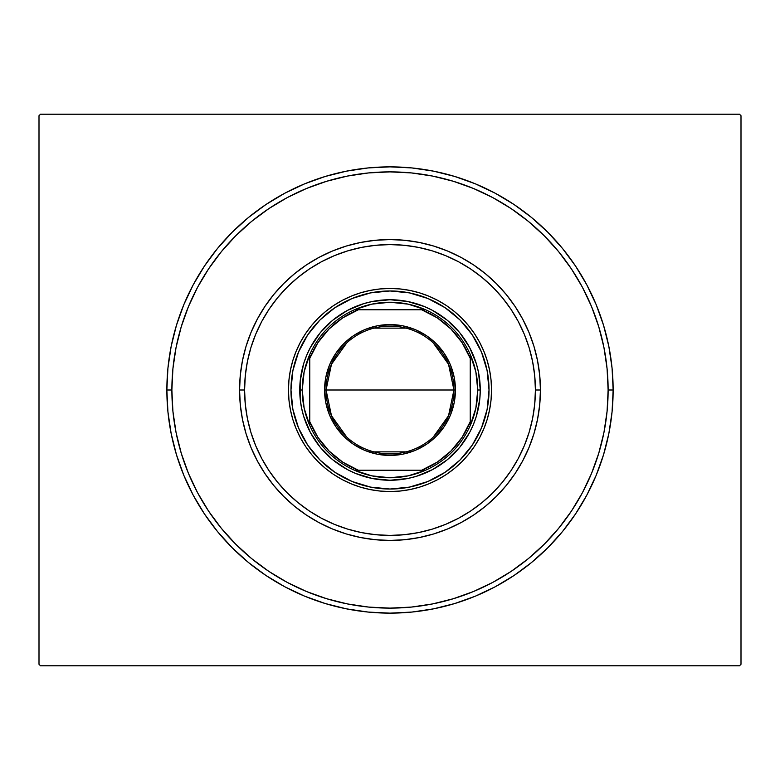 <?xml version="1.0" encoding="UTF-8"?>
<svg xmlns="http://www.w3.org/2000/svg" width="780" height="780" viewBox="0 0 780 780"><rect width="100%" height="100%" fill="white"/><g stroke="black" fill="none" stroke-linecap="round" stroke-linejoin="round"><path stroke-width="1.17" d="M197.652 287.137A218.117 218.117 0 0 0 171.883 390L166.861 390A223.139 223.139 0 0 1 390 166.861A223.139 223.139 0 0 1 613.139 390L612.066 368.131L608.849 346.466L603.525 325.231L596.154 304.61L586.784 284.817L575.533 266.029L562.487 248.44L547.784 232.216L531.56 217.513L513.971 204.467L495.183 193.216L475.39 183.846L454.769 176.475L433.534 171.151L411.869 167.934L390 166.861L368.131 167.934L346.466 171.151L325.231 176.475L304.61 183.846L284.817 193.216L266.029 204.467L248.44 217.513L232.216 232.216L217.513 248.44L204.467 266.029L193.216 284.817L183.846 304.61L176.475 325.231L171.151 346.466L167.934 368.131L166.861 390L167.934 411.869L171.151 433.534L176.475 454.769L183.846 475.39L193.216 495.183L204.467 513.971L217.513 531.56L232.216 547.784L248.44 562.487L266.029 575.533L284.817 586.784L304.61 596.154L325.231 603.525L346.466 608.849L368.131 612.066L390 613.139L411.869 612.066L433.534 608.849L454.769 603.525L475.39 596.154L495.183 586.784L513.971 575.533L531.56 562.487L547.784 547.784L562.487 531.56L575.533 513.971L586.784 495.183L596.154 475.39L603.525 454.769L608.849 433.534L612.066 411.869L613.139 390L608.117 390A218.117 218.117 0 0 0 582.348 287.137A218.117 218.117 0 0 1 582.348 492.863A218.117 218.117 0 0 0 608.117 390L613.139 390A223.139 223.139 0 0 1 390 613.139A223.139 223.139 0 0 1 166.861 390L171.883 390A218.117 218.117 0 0 0 197.652 492.863A218.117 218.117 0 0 1 197.652 287.137L208.553 268.944A218.117 218.117 0 0 1 268.944 208.553A218.117 218.117 0 0 0 208.553 268.944M208.553 511.056A218.117 218.117 0 0 0 268.944 571.447A218.117 218.117 0 0 1 208.553 511.056L197.632 492.823L188.477 473.47L181.272 453.316L188.477 473.47M287.137 582.348A218.117 218.117 0 0 0 492.863 582.348A218.117 218.117 0 0 1 287.137 582.348L268.944 571.447M511.056 571.447A218.117 218.117 0 0 0 571.447 511.056A218.117 218.117 0 0 1 511.056 571.447L492.823 582.367L473.47 591.523L453.316 598.728L432.549 603.934L411.382 607.074L390 608.117L368.618 607.074L347.451 603.934L326.683 598.728L306.53 591.523L287.177 582.367M739.499 114.212L40.502 114.212L739.499 114.212L741 115.723L741 664.277L741 115.723L739.499 114.212M40.502 665.788L739.499 665.788L40.502 665.788L39 664.277L39 115.723L39 664.277L40.502 665.788M741 664.277L739.499 665.788L741 664.277M39 115.723L40.502 114.212L39 115.723M492.863 197.652A218.117 218.117 0 0 0 287.137 197.652A218.117 218.117 0 0 1 492.863 197.652L511.056 208.553A218.117 218.117 0 0 1 571.447 268.944A218.117 218.117 0 0 0 511.056 208.553M598.728 326.683L591.523 306.53L598.728 326.683L603.934 347.451L607.074 368.618L608.117 390A218.117 218.117 0 0 1 390 608.117A218.117 218.117 0 0 1 171.883 390A218.117 218.117 0 0 1 390 171.883A218.117 218.117 0 0 1 608.117 390L607.074 411.382L603.934 432.549L598.728 453.316L591.523 473.47L582.367 492.823L571.447 511.056M326.683 181.272L306.53 188.477L326.683 181.272L347.451 176.066L368.618 172.926L390 171.883L411.382 172.926L432.549 176.066L453.316 181.272L473.47 188.477L492.823 197.632M540.433 390L535.411 390A145.411 145.411 0 0 1 390 535.411A145.411 145.411 0 0 1 244.589 390L239.567 390A150.433 150.433 0 0 0 390 540.433A150.433 150.433 0 0 0 540.433 390A150.433 150.433 0 0 1 390 540.433A150.433 150.433 0 0 1 239.567 390A150.433 150.433 0 0 1 390 239.567A150.433 150.433 0 0 1 540.433 390L539.701 375.258L537.537 360.652L533.949 346.33L528.976 332.436L522.668 319.088L515.073 306.423L506.278 294.567L496.373 283.627L485.433 273.721L473.577 264.927L460.912 257.332L447.564 251.023L433.67 246.051L419.348 242.463L404.742 240.298L390 239.567L375.258 240.298L360.652 242.463L346.33 246.051L332.436 251.023L319.088 257.332L306.423 264.927L294.567 273.721L283.627 283.627L273.721 294.567L264.927 306.423L257.332 319.088L251.023 332.436L246.051 346.33L242.463 360.652L240.298 375.258L239.567 390L240.298 404.742L242.463 419.348L246.051 433.67L251.023 447.564L257.332 460.912L264.927 473.577L273.721 485.433L283.627 496.373L294.567 506.278L306.423 515.073L319.088 522.668L332.436 528.976L346.33 533.949L360.652 537.537L375.258 539.701L390 540.433L404.742 539.701L419.348 537.537L433.67 533.949L447.564 528.976L460.912 522.668L473.577 515.073L485.433 506.278L496.373 496.373L506.278 485.433L515.073 473.577L522.668 460.912L528.976 447.564L533.949 433.67L537.537 419.348L539.701 404.742L540.433 390A150.433 150.433 0 0 0 390 239.567A150.433 150.433 0 0 0 239.567 390L244.589 390L245.291 404.255L247.377 418.373L250.848 432.208L255.655 445.643L261.758 458.552L269.09 470.788L277.592 482.255L287.177 492.823L297.745 502.408L309.212 510.91L321.448 518.242L334.357 524.345L347.792 529.152L361.627 532.623L375.745 534.709L390 535.411L404.255 534.709L418.373 532.623L432.208 529.152L445.643 524.345L458.552 518.242L470.788 510.91L482.255 502.408L492.823 492.823L502.408 482.255L510.91 470.788L518.242 458.552L524.345 445.643L529.152 432.208L532.623 418.373L534.709 404.255L535.411 390L534.709 375.745L532.623 361.627L529.152 347.792L524.345 334.357L518.242 321.448L510.91 309.212L502.408 297.745L492.823 287.177L482.255 277.592L470.788 269.09L458.552 261.758L445.643 255.655L432.208 250.848L418.373 247.377L404.255 245.291L390 244.589L375.745 245.291L361.627 247.377L347.792 250.848L334.357 255.655L321.448 261.758L309.212 269.09L297.745 277.592L287.177 287.177L277.592 297.745L269.09 309.212L261.758 321.448L255.655 334.357L250.848 347.792L247.377 361.627L245.291 375.745L244.589 390A145.411 145.411 0 0 1 390 244.589A145.411 145.411 0 0 1 535.411 390L540.433 390M489.031 390A99.031 99.031 0 0 1 390 489.031A99.031 99.031 0 0 1 290.969 390L292.87 370.675L298.506 352.102L307.661 334.981L319.976 319.976L334.981 307.661L352.102 298.506L370.675 292.87L390 290.969L409.325 292.87L427.898 298.506L445.019 307.661L460.024 319.976L472.339 334.981L481.494 352.102L487.13 370.675L489.031 390L487.13 409.325L481.494 427.898L472.339 445.019L460.024 460.024L445.019 472.339L427.898 481.494L409.325 487.13L390 489.031L370.675 487.13L352.102 481.494L334.981 472.339L319.976 460.024L307.661 445.019L298.506 427.898L292.87 409.325L290.969 390A99.031 99.031 0 0 1 390 290.969A99.031 99.031 0 0 1 489.031 390A99.031 99.031 0 0 0 487.139 370.705M487.12 370.646A99.031 99.031 0 0 0 409.354 292.88M409.295 292.861A99.031 99.031 0 0 0 370.705 292.861M370.646 292.88A99.031 99.031 0 0 0 292.88 370.646M292.802 360.623A101.537 101.537 0 0 0 288.464 390A101.537 101.537 0 0 1 390 288.464A101.537 101.537 0 0 1 491.536 390A101.537 101.537 0 0 0 487.198 360.623M487.139 360.418A101.537 101.537 0 0 0 479.593 342.225M479.505 342.049A101.537 101.537 0 0 0 437.95 300.495M437.775 300.407A101.537 101.537 0 0 0 419.581 292.861M419.377 292.802A101.537 101.537 0 0 0 360.623 292.802M360.418 292.861A101.537 101.537 0 0 0 342.225 300.407M342.049 300.495A101.537 101.537 0 0 0 300.495 342.049M300.407 342.225A101.537 101.537 0 0 0 292.861 360.418M487.198 419.377A101.537 101.537 0 0 0 491.536 390L491.049 399.955L489.587 409.812L487.168 419.474L483.815 428.854L479.554 437.863L474.425 446.413L468.488 454.418L461.799 461.799L454.418 468.488L446.413 474.425L437.863 479.554L428.854 483.815L419.474 487.168L409.812 489.587L399.955 491.049L390 491.536L380.045 491.049L370.188 489.587L360.526 487.168L351.146 483.815L342.137 479.554L333.587 474.425L325.582 468.488L318.201 461.799L311.512 454.418L305.575 446.413L300.446 437.863L296.185 428.854L292.831 419.474L290.413 409.812L288.951 399.955L288.464 390L288.951 380.045L290.413 370.188L292.831 360.526L296.185 351.146L300.446 342.137L305.575 333.587L311.512 325.582L318.201 318.201L325.582 311.512L333.587 305.575L342.137 300.446L351.146 296.185L360.526 292.831L370.188 290.413L380.045 288.951L390 288.464L399.955 288.951L409.812 290.413L419.474 292.831L428.854 296.185L437.863 300.446L446.413 305.575L454.418 311.512L461.799 318.201L468.488 325.582L474.425 333.587L479.554 342.137L483.815 351.146L487.168 360.526L489.587 370.188L491.049 380.045L491.536 390A101.537 101.537 0 0 1 390 491.536A101.537 101.537 0 0 1 288.464 390A101.537 101.537 0 0 0 292.802 419.377M181.272 453.316L176.066 432.549L172.926 411.382L171.883 390L172.926 368.618L176.066 347.451L181.272 326.683L188.477 306.53L197.632 287.177M208.64 268.817L221.393 251.628L235.765 235.765L251.628 221.393L268.944 208.553M287.137 197.652L306.53 188.477M511.183 208.64L528.372 221.393L544.235 235.765L558.607 251.628L571.447 268.944M582.348 287.137L591.523 306.53M598.728 453.316L591.523 473.47M571.36 511.183L558.607 528.372L544.235 544.235L528.372 558.607L511.183 571.36M326.683 598.728L306.53 591.523M268.817 571.36L251.628 558.607L235.765 544.235L221.393 528.372L208.64 511.183M181.272 326.683L188.477 306.53M268.817 208.64L287.177 197.632M453.316 181.272L473.47 188.477M571.36 268.817L582.367 287.177M300.173 398.843L301.48 407.608L300.173 398.843L300.173 381.157L299.744 390A90.256 90.256 0 0 0 390 480.256A90.256 90.256 0 0 0 480.256 390L479.827 398.843L480.256 390L477.75 390A87.75 87.75 0 0 1 470.233 425.548L475.849 408.164L477.75 390L475.849 371.836L470.233 354.452A87.75 87.75 0 0 1 477.75 390L480.256 390A90.256 90.256 0 0 1 390 480.256A90.256 90.256 0 0 1 299.744 390A90.256 90.256 0 0 1 390 299.744A90.256 90.256 0 0 1 480.256 390A90.256 90.256 0 0 0 390 299.744A90.256 90.256 0 0 0 299.744 390L302.25 390L299.744 390M381.157 479.827L390 480.256L372.392 478.52L355.456 473.382L347.451 469.599L332.738 459.771L320.229 447.262L310.401 432.549L303.625 416.198L301.48 407.608M398.843 479.827L407.608 478.52L390 480.256M479.827 381.157L478.52 372.392L480.256 390M398.843 300.173L390 299.744L407.608 301.48L424.544 306.618L432.549 310.401L447.262 320.229L459.771 332.738L469.599 347.451L476.375 363.802L478.52 372.392M381.157 300.173L372.392 301.48L390 299.744M292.861 419.581A101.537 101.537 0 0 0 300.407 437.775M300.495 437.95A101.537 101.537 0 0 0 342.049 479.505M342.225 479.593A101.537 101.537 0 0 0 360.418 487.139M360.623 487.198A101.537 101.537 0 0 0 419.377 487.198M419.581 487.139A101.537 101.537 0 0 0 437.775 479.593M437.95 479.505A101.537 101.537 0 0 0 479.505 437.95M479.593 437.775A101.537 101.537 0 0 0 487.139 419.581M290.969 390A99.031 99.031 0 0 0 292.861 409.295M292.88 409.354A99.031 99.031 0 0 0 370.646 487.12M370.705 487.139A99.031 99.031 0 0 0 409.295 487.139M409.354 487.12A99.031 99.031 0 0 0 487.12 409.354M479.827 398.843L476.375 416.198L473.382 424.544L469.599 432.549L459.771 447.262L447.262 459.771L432.549 469.599L416.198 476.375L407.608 478.52M300.173 381.157L303.625 363.802L306.618 355.456L310.401 347.451L320.229 332.738L332.738 320.229L347.451 310.401L363.802 303.625L372.392 301.48M433.27 342.937L448.539 364.299L453.931 390A63.931 63.931 0 0 0 390 326.069A63.931 63.931 0 0 0 326.069 390L324.568 390A65.432 65.432 0 0 1 390 324.568A65.432 65.432 0 0 1 455.432 390L326.069 390A63.931 63.931 0 0 1 390 326.069A63.931 63.931 0 0 1 453.931 390L448.539 415.701L433.27 437.063M346.729 437.063L331.461 415.701L326.069 390L331.461 364.299L346.729 342.937M373.854 328.136L406.146 328.136M425.548 470.233A87.75 87.75 0 0 1 354.452 470.233L371.836 475.849L390 477.75L408.164 475.849L425.548 470.233A87.75 87.75 0 0 0 470.233 425.548L470.233 354.452A87.75 87.75 0 0 0 425.548 309.767L408.164 304.151L390 302.25L371.836 304.151L354.452 309.767A87.75 87.75 0 0 1 425.548 309.767L354.452 309.767A87.75 87.75 0 0 0 309.767 354.452L304.151 371.836L302.25 390L304.151 408.164L309.767 425.548A87.75 87.75 0 0 1 309.767 354.452L309.767 425.548A87.75 87.75 0 0 0 354.452 470.233L425.548 470.233A87.75 87.75 0 0 0 470.233 425.548L470.233 358.351L462.111 342.693L450.986 329.014L437.307 317.889L421.648 309.767L358.351 309.767L342.693 317.889L329.014 329.014L317.889 342.693L309.767 358.351L309.767 421.648L317.889 437.307L329.014 450.986L342.693 462.111L358.351 470.233L421.648 470.233L437.307 462.111L450.986 450.986L462.111 437.307L470.233 421.648A86.248 86.248 0 0 1 421.648 470.233L425.548 470.233M324.568 390L325.825 377.237L329.54 364.962L335.595 353.642L343.726 343.726L353.642 335.595L364.962 329.54L377.237 325.825L390 324.568L402.763 325.825L415.038 329.54L426.358 335.595L436.273 343.726L444.405 353.642L450.46 364.962L454.174 377.237L455.432 390L454.174 402.763L450.46 415.038L444.405 426.358L436.273 436.273L426.358 444.405L415.038 450.46L402.763 454.174L390 455.432L377.237 454.174L364.962 450.46L353.642 444.405L343.726 436.273L335.595 426.358L329.54 415.038L325.825 402.763L324.568 390L453.931 390A63.931 63.931 0 0 1 390 453.931A63.931 63.931 0 0 1 326.069 390A63.931 63.931 0 0 0 390 453.931A63.931 63.931 0 0 0 453.931 390L455.432 390A65.432 65.432 0 0 1 390 455.432A65.432 65.432 0 0 1 324.568 390M309.767 354.452A87.75 87.75 0 0 1 354.452 309.767L358.351 309.767A86.248 86.248 0 0 0 309.767 358.351L309.767 354.452M425.548 309.767A87.75 87.75 0 0 1 470.233 354.452L470.233 358.351A86.248 86.248 0 0 0 421.648 309.767L425.548 309.767M354.452 470.233A87.75 87.75 0 0 1 309.767 425.548L309.767 421.648A86.248 86.248 0 0 0 358.351 470.233L354.452 470.233M406.146 451.864L373.854 451.864"/></g></svg>
